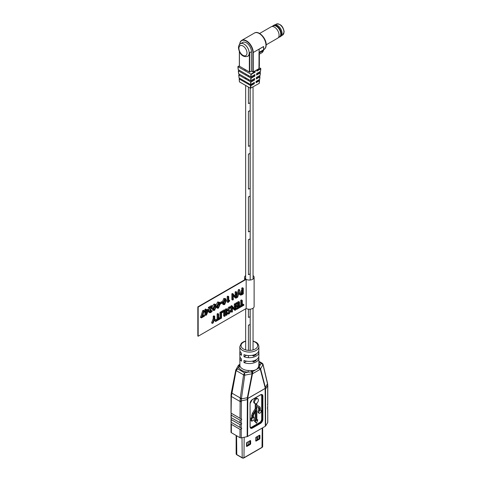 <?xml version="1.0" encoding="UTF-8"?>
<svg xmlns="http://www.w3.org/2000/svg" width="482" height="482" viewBox="0 0 482 482"><rect width="100%" height="100%" fill="white"/><g stroke="black" fill="none" stroke-linecap="round" stroke-linejoin="round"><path stroke-width="0.72" d="M250.128 324.163L250.128 350.39L250.128 324.163A2.259 1.307 0 0 1 248.429 325.145L248.429 350.384L248.429 325.145A2.259 1.307 0 0 0 250.128 324.163M248.429 355.547L248.429 357.686L248.429 355.547M248.429 317.373A2.259 1.307 0 0 0 250.128 316.391L250.128 309.197L250.128 316.391A2.259 1.307 0 0 1 248.429 317.373L248.429 309.179L248.429 317.373M248.429 274.595A2.259 1.307 0 0 0 250.128 273.613L250.128 238.62L250.128 273.613A2.259 1.307 0 0 1 248.429 274.595L248.429 239.602A2.259 1.307 0 0 0 250.128 238.62A2.259 1.307 0 0 1 248.429 239.602L248.429 274.595M248.429 231.824A2.259 1.307 0 0 0 250.128 230.842L250.128 195.849L250.128 230.842A2.259 1.307 0 0 1 248.429 231.824L248.429 196.825A2.259 1.307 0 0 0 250.128 195.849A2.259 1.307 0 0 1 248.429 196.825L248.429 231.824M248.429 189.052A2.259 1.307 0 0 0 250.128 188.07L250.128 153.071L250.128 188.07A2.259 1.307 0 0 1 248.429 189.052L248.429 154.053A2.259 1.307 0 0 0 250.128 153.071A2.259 1.307 0 0 1 248.429 154.053L248.429 189.052M248.429 146.275A2.259 1.307 0 0 0 250.128 145.293L250.128 110.3L250.128 145.293A2.259 1.307 0 0 1 248.429 146.275L248.429 111.282A2.259 1.307 0 0 0 250.128 110.3A2.259 1.307 0 0 1 248.429 111.282L248.429 146.275M248.429 103.503A2.259 1.307 0 0 0 250.128 102.521L250.128 88.049L250.128 102.521A2.259 1.307 0 0 1 248.429 103.503L248.429 87.067L248.429 103.503M248.429 75.517L248.429 76.638L248.429 75.517M248.429 79.428L248.429 80.548L248.429 79.428M248.429 83.344L248.429 84.272L248.429 83.344M258.882 364.717A1.193 0.964 168.6 0 0 260.003 365.302L259.177 367.838L252.237 371.845L248.122 372.158L248.26 370.507L252.261 370.55C255.303 370.471 257.364 369.284 258.43 366.989L258.834 364.567M258.466 407.332L258.756 410.272L259.599 410.76A1.645 0.952 120 0 0 259.159 413.231A1.645 0.952 120 0 0 260.804 412.279A1.645 0.952 120 0 0 260.804 410.381A1.645 0.952 120 0 0 260.346 410.321L260.346 408.067L259.858 406.832L256.864 405.248L256.864 403.163A2.753 1.591 120 0 0 258.334 400.759A2.753 1.591 120 0 0 257.846 398.807L257.008 398.319A2.753 1.591 120 0 0 255.629 398.457A2.753 1.591 120 0 0 253.827 400.885A2.753 1.591 120 0 0 254.249 403.091L255.092 403.579A2.753 1.591 120 0 0 256.069 403.627L256.069 409.14L253.297 413.731L252.58 415.791L252.58 418.129L251.827 418.569L251.827 421.232L254.116 419.912L254.116 417.243L253.369 417.677L253.369 415.333L256.069 410.393L256.069 420.84L255.111 421.395L256.472 423.256L257.774 419.858L256.864 420.382L256.864 406.519L259.328 407.826M257.846 398.807A2.753 1.591 120 0 0 256.472 398.945A2.753 1.591 120 0 0 254.671 401.367A2.753 1.591 120 0 0 255.092 403.579M245.663 341.027L243.338 341.889L241.386 343.238L239.831 346.576A9.526 5.501 180 0 0 242.621 350.462A9.526 5.501 180 0 0 253.002 351.655A9.526 5.501 180 0 0 258.882 346.576L258.882 350.071A9.526 5.501 180 0 1 253.815 354.933A9.526 5.501 180 0 1 244.006 354.619L244.006 356.758A9.526 5.501 0 0 0 253.815 357.072A9.526 5.501 0 0 0 258.882 352.209L258.882 355.903A9.526 5.501 180 0 1 253.815 360.765A9.526 5.501 180 0 1 244.006 360.452L244.006 362.591A9.526 5.501 0 0 0 253.815 362.904A9.526 5.501 0 0 0 258.882 358.042A9.526 5.501 0 0 0 258.701 356.975M258.882 352.209A9.526 5.501 0 0 0 258.701 351.143M240.012 356.975A9.526 5.501 0 0 0 239.831 358.042L239.922 365.802A9.526 5.501 0 0 0 242.621 368.935A9.526 5.501 0 0 0 248.26 370.507M240.012 351.143A9.526 5.501 0 0 0 239.831 352.209A9.526 5.501 0 0 0 241.476 355.3L241.476 353.161A9.526 5.501 180 0 1 239.831 350.071L239.831 346.576M239.831 358.042A9.526 5.501 0 0 0 241.476 361.132L241.476 358.994A9.526 5.501 180 0 1 239.831 355.903L239.831 352.209M239.988 420.196L231.366 415.219L231.083 417.587L239.988 422.726L239.988 420.196L241.223 419.804L241.223 423.437L239.988 422.726M231.366 415.219L231.083 413.954L231.017 417.545M239.988 424.666L231.366 419.689L231.083 422.25L239.988 427.389L239.988 424.666L241.223 424.274L241.223 428.106L239.988 427.389M231.366 419.689L231.083 418.424L231.017 422.214M239.988 429.335L231.366 424.359L231.366 432.716L239.988 437.692L239.988 429.335L241.223 428.944L241.223 437.855A1.193 0.687 180 0 1 239.988 437.692M231.366 424.359L231.017 423.588L231.017 432.233A1.193 0.687 180 0 0 231.366 432.716M267.709 403.675L267.709 386.317A1.193 0.687 0 0 0 267.781 386.088L267.781 403.175L267.709 404.512L267.432 404.35M260.575 368.893A1.193 0.837 165.3 0 1 260.298 369.272L252.484 373.785L247.796 397.668L247.609 436.481L265.329 426.251L265.136 387.661A1.193 0.837 165.2 0 0 265.407 387.293L267.504 383.817L262.991 364.639L260.563 368.838L265.558 388.088L265.612 425.992L267.709 422.563L267.781 409.025M267.781 404.555L267.432 408.82M267.781 413.689L267.781 422.334A1.193 0.687 180 0 1 267.709 422.563M231.083 413.954L231.276 413.225L241.759 419.28L241.223 419.804M231.083 423.088L231.276 422.359L241.759 428.414L241.223 428.944M231.083 418.424L231.276 417.695L241.759 423.75L241.223 424.274M239.988 418.249L240.169 398.68A1.193 0.524 5.4 0 0 241.392 398.891L247.35 397.716L252.026 373.773L244.754 375.165L241.392 398.891L241.223 418.966L231.083 413.116L231.366 396.469A1.193 0.687 180 0 1 231.017 395.987L231.017 413.074M241.223 418.966L241.759 419.28M241.223 423.437L241.759 423.75M241.223 428.106L241.759 428.414M241.223 437.855L247.164 436.644L247.35 397.716A1.193 0.488 -168.9 0 0 247.796 397.668M247.609 436.481A1.193 0.687 180 0 1 247.164 436.644M240.169 398.68L243.561 374.912A1.193 0.506 -171.8 0 0 244.754 375.165L244.543 372.851L243.567 374.857L236.114 370.556L237.602 368.844L244.543 372.851L248.122 372.158A10.712 6.188 180 0 1 238.741 366.868L237.602 368.844L235.831 369.869A1.193 0.609 16.3 0 0 235.794 369.953A1.193 0.609 16.3 0 0 236.114 370.556L236.102 370.604A1.193 0.548 -168.9 0 1 235.758 370.104A1.193 0.548 -168.9 0 1 235.776 370.037M267.709 386.317L267.504 383.817A1.193 0.759 -11.7 0 0 267.558 383.461L267.426 382.871A1.193 0.795 -13.3 0 1 267.383 383.256M236.102 370.604L231.366 396.469L239.988 401.446A1.193 0.687 0 0 0 241.223 401.608M257.774 419.858L256.864 419.406M255.225 411.785L255.225 420.358L254.267 420.913L256.472 423.256M255.225 403.639L255.225 408.658L252.46 413.243L251.737 415.303L251.737 417.647L250.983 418.081L250.983 420.744L251.827 421.232M259.021 406.35L256.864 405.205M258.756 410.272A1.645 0.952 120 0 0 258.316 412.749L259.159 413.231M259.31 407.814L259.599 410.76M254.267 420.913L255.111 421.395M255.225 420.358L256.069 420.84M253.369 416.81L254.116 417.243M250.983 418.081L251.827 418.569M251.737 417.647L252.58 418.129M255.225 408.658L256.069 409.14M251.417 370.544L252.026 373.773A1.193 0.578 -4.2 0 0 252.484 373.604L252.484 373.785A1.193 0.488 -168.9 0 1 252.02 373.833M263.009 364.199A1.193 0.795 166.7 0 1 263.033 364.265L263.033 364.265A1.193 0.795 166.7 0 1 262.991 364.639L258.882 361.898M262.967 364.506A1.193 0.723 162.4 0 0 262.997 364.145L262.274 363.253L261.196 363.235L260.003 365.302A10.712 6.188 180 0 0 258.882 363.181M239.922 365.802A1.193 0.964 166.4 0 1 238.741 366.868L239.476 364.645A1.783 1.03 -120 0 0 239.168 364.723L239.168 364.723A1.783 1.03 -120 0 0 239.054 364.814M265.136 387.661L260.28 369.104A1.193 0.621 173 0 0 260.563 368.838L259.455 367.362A1.193 0.922 -159.9 0 1 258.653 366.362M238.518 365.543L239.831 364.278M260.28 369.104L259.418 367.495A1.193 0.789 -160.7 0 1 258.575 366.591M239.831 364.585A1.193 0.976 -158.2 0 1 239.283 364.874L238.228 365.808M238.367 365.416L238.903 364.88M259.864 369.525A1.783 1.03 -120 0 0 259.177 367.838A1.193 0.741 -157.7 0 1 258.43 366.989M238.361 365.416L235.794 369.953L231.36 392.523A1.193 0.548 -168.9 0 1 231.414 392.408M252.923 373.532A1.783 1.03 -120 0 0 252.237 371.845A1.193 0.446 -89 0 1 252.261 370.55M252.484 373.604L251.749 371.923A1.193 0.374 -89.1 0 1 251.755 370.531M244.754 375.02A1.193 0.434 -176.5 0 1 243.567 374.857L243.561 374.912M239.325 364.778A1.193 1.066 -146.4 0 0 239.831 364.525M239.476 364.645A1.193 1.072 -140.8 0 0 239.831 364.476M244.006 356.758L246.501 355.318M252.261 355.312L253.598 356.084L256.056 354.662L256.056 353.981M244.006 362.591L246.501 361.151M252.261 361.145L253.598 361.916L256.056 360.494L256.056 359.813M253.598 360.831L253.598 361.916M253.598 354.999L253.598 356.084M256.87 70.709L260.756 68.468L260.75 68.878L256.84 71.131L256.936 69.812L253.231 71.951L251.459 71.125L251.459 51.682A7.26 4.193 -120 0 0 248.29 44.374A7.26 4.193 -120 0 0 242.693 42.428L240.422 43.735A7.26 4.193 60 0 1 246.019 45.682A7.26 4.193 60 0 1 249.188 52.99A7.26 4.193 60 0 1 247.682 56.316L248.019 56.123A7.26 4.193 -120 0 0 249.357 54.207L249.694 52.701L251.459 51.682M255.159 72.107L251.249 74.361L250.905 74.156L254.99 71.8L255.159 72.107L255.249 70.782M256.593 74.638L260.328 72.481L260.334 72.86L256.563 75.053L256.671 73.559L260.485 71.36L260.768 68.48L259.021 67.468M254.882 76.029L251.122 78.198L250.779 77.994L254.713 75.722L254.882 76.029L254.827 74.62M256.316 78.56L259.918 76.493L259.629 79.379L256.117 81.41L256.02 82.717L259.491 80.711L259.509 80.313L259.208 83.374L250.453 88.23L250.526 85.483L254.171 83.38L254.339 83.687L254.279 82.47M250.544 85.495L250.869 85.688L250.785 88.23M254.171 83.38L253.49 82.988M254.604 79.952L250.995 82.036L250.652 81.832L254.436 79.644L254.604 79.952L254.55 78.548M254.436 79.644L253.598 79.162M254.713 75.722L253.875 75.24M254.99 71.8L254.237 71.366M260.051 75.355L256.394 77.481L256.285 78.976L259.894 76.897L259.918 76.493M250.526 85.483L239.205 78.946L239.506 81.916L250.453 88.23M249.694 52.701L249.694 72.143L239.421 66.215M259.123 49.164A9.526 5.501 -120 0 0 259.123 49.104L259.123 52.357L263.582 49.779L263.612 46.573L259.123 49.164M263.612 46.573L263.829 49.441A0.831 0.482 0 0 1 263.582 49.779A2.38 1.374 60 0 1 263.527 50.236L258.954 53.201M258.954 68.45L259.123 49.104L253.231 52.508L253.231 71.951M259.292 66.408L259.021 66.757M259.292 66.6L259.021 54.376M258.954 68.643L256.936 69.812M249.694 72.143L251.459 71.125M259.123 49.146A9.526 5.501 -120 0 0 259.123 49.104L263.582 46.531M246.519 82.235L244.645 81.157M250.995 82.036L250.586 84.585L239.102 77.957L239.084 77.578L239.09 77.945M250.652 81.832L238.819 75.005M246.537 78.337L246.23 78.518L244.537 77.186M251.122 78.198L250.712 80.747L238.674 73.8L238.656 73.421L238.662 73.788M254.707 78.458L250.712 80.747L250.791 78L238.379 70.842M246.392 74.342L244.434 73.21M251.249 74.361L250.839 76.909L238.247 69.643L238.228 69.263L238.235 69.631M250.827 76.903L250.917 74.162L237.951 66.685M246.242 70.348L244.326 69.239M260.334 72.86L259.491 71.999M259.9 76.487L259.069 76.005M256.05 82.295L259.497 80.307L258.816 79.916M246.127 74.493L246.115 74.186M246.23 78.518L246.224 78.156M240.024 78.488L239.205 78.946M254.43 82.38L250.586 84.585L250.664 81.838M254.984 74.535L250.839 76.909M249.724 440.879L249.724 444.157M257.051 439.927L257.051 436.65M258.942 438.831L258.942 435.559M257.539 439.644L257.539 436.367M262.365 447.103A1.247 0.723 180 0 1 262.274 447.266A1.247 0.723 180 0 1 262.015 447.477L243.97 457.9A1.247 0.723 180 0 1 242.199 457.9L236.776 454.767A1.247 0.723 180 0 1 236.523 454.556A1.247 0.723 180 0 1 236.433 454.393M236.138 435.475L236.138 453.869A1.524 0.88 0 0 0 236.27 454.231A1.524 0.88 0 0 0 236.584 454.496L242.006 457.623A1.524 0.88 0 0 0 244.163 457.623L262.214 447.2A1.524 0.88 0 0 0 262.527 446.941A1.524 0.88 0 0 0 262.66 446.579L262.66 427.793M256.05 441.114L255.713 440.922L256.05 441.114L259.587 439.078L259.057 438.771L255.713 440.699M259.587 435.186L259.925 435.379L259.587 435.186L256.05 437.228L255.713 440.922M259.057 438.771L259.394 438.186L259.925 438.493L259.925 435.379M259.925 438.493L259.587 439.078M246.79 446.465L246.453 446.272L246.79 446.465L250.327 444.422L249.797 444.115L246.453 446.043M250.327 440.536L250.664 440.729L250.327 440.536L246.79 442.572L246.453 446.272M249.797 444.115L250.128 443.53L250.664 443.838L250.664 440.729M250.664 443.838L250.327 444.422M259.394 435.3L259.394 438.186M250.128 440.644L250.128 443.53M272.685 26.13A6.561 3.79 60 0 1 273.354 25.534L274.144 25.082A6.561 3.79 60 0 1 277.427 25.401L277.475 25.432A6.489 3.748 60 0 1 282.06 33.379A6.489 3.748 60 0 1 282.06 33.409M277.475 25.432L277.427 25.401A6.561 3.79 60 0 1 282.06 33.439A6.561 3.79 60 0 1 280.705 36.439L279.915 36.897A6.561 3.79 60 0 1 279.066 37.18M273.354 25.534A6.561 3.79 60 0 1 276.632 25.859A6.561 3.79 60 0 1 281.271 33.897A6.561 3.79 60 0 1 279.915 36.897M259.623 33.463L271.167 26.799A6.561 3.79 60 0 1 271.396 26.685L273.36 25.835A6.308 3.645 60 0 1 278.144 27.787A6.308 3.645 60 0 1 280.759 33.987A6.308 3.645 60 0 1 279.656 36.74L277.939 38.024A6.561 3.79 60 0 1 277.722 38.162L266.185 44.826C266.166 47.055 265.425 48.622 263.967 49.526A9.526 5.501 -120 0 0 265.944 45.169A9.526 5.501 -120 0 0 261.786 35.584A9.526 5.501 -120 0 0 254.442 33.029C258.683 30.155 266.438 38.325 266.185 44.826M271.396 26.685A6.561 3.79 60 0 1 274.445 27.125A6.561 3.79 60 0 1 279.084 35.162A6.561 3.79 60 0 1 277.939 38.024M245.663 275.584A4.76 2.747 0 0 0 244.597 277.319A4.76 2.747 0 0 0 245.826 279.162L197.831 306.871L197.831 336.032L198.168 336.225L246.163 308.522A4.76 2.747 0 0 0 251.291 308.992A4.76 2.747 0 0 0 254.116 306.48L254.116 277.319A4.76 2.747 0 0 0 253.05 275.584M202.579 315.608L203.681 314.975L204.519 315.457L204.519 316.084L201.392 317.891L200.548 317.409L202.693 310.673L203.41 310.257L204.248 310.745L202.157 316.819L204.519 315.457M205.067 312.396L204.223 311.908L204.223 311.282L204.904 310.89L204.904 309.396L205.585 309.004L206.429 309.486L206.429 310.98L208.67 309.685L206.543 314.921L205.748 315.379L205.748 312.005L205.067 312.396L205.067 311.764L205.748 311.372L205.748 309.884L206.429 309.486M206.429 310.01L207.826 309.197L208.67 309.685M205.748 315.379L204.904 314.891L204.904 312.3M217.454 308.239L216.834 306.287L218.533 302.419L219.521 302.31L220.166 304.287L218.46 308.118L217.454 308.239L216.243 307.323M216.032 305.004L217.689 301.931L219.521 302.31M228.739 301.401L229.565 300.37L229.691 300.925L228.058 302.497L227.215 302.009L227.215 296.514L227.896 296.123L228.739 296.605L228.739 301.383M235.192 296.032L235.174 291.917L235.788 291.568L236.632 292.05L236.632 297.786L235.897 298.207L235.059 297.719L233.27 295.743M235.897 298.207L233.222 295.026L233.294 299.708L232.686 300.063L231.842 299.575L231.842 293.845L232.499 293.466L236.06 297.177L236.017 292.405L235.174 291.917M236.632 295.966L238.403 289.742L238.933 289.435L239.777 289.923L237.686 297.255L236.632 297.255M240.422 295.105L239.584 294.616L239.186 293.695L241.771 290.369L241.771 288.109L242.452 287.718L243.296 288.2L243.296 293.857L241.958 294.785L240.422 295.105L240.03 294.177L242.615 290.851L242.615 288.598L243.296 288.2M197.831 306.871L198.168 307.064L246.163 279.355L246.163 308.522M198.168 307.064L198.168 336.225M239.488 306.142L240.753 305.407L240.753 300.304L241.434 299.912L242.277 300.394L242.277 305.504L243.838 304.6L243 304.112L242.277 304.528M236.698 309.354L236.698 308.721L238.807 307.504L238.807 305.696L236.831 306.835L236.831 306.209L238.807 305.07L238.807 303.027L236.56 304.323L236.56 303.696L239.488 302.009L239.488 307.739L236.698 309.354L235.855 308.866L235.855 308.239L237.963 307.022L237.963 306.184M236.831 306.835L235.993 306.353L235.993 305.721L237.963 304.582L237.963 303.515M236.56 304.323L235.716 303.841L235.716 303.208L238.644 301.521L239.488 302.009M234.306 308.149L234.288 304.034L234.903 303.684L235.746 304.166L235.746 309.902L235.017 310.324L234.174 309.836L232.384 307.859M235.017 310.324L232.336 307.142L232.414 311.824L231.8 312.179L230.956 311.691L230.956 307.317M230.956 307.191L230.956 305.962L231.613 305.582L235.18 309.293L235.132 304.522L234.288 304.034M228.534 309.812L230.504 310.474L230.848 311.245L229.197 313.758L228.058 314.113L228.239 313.372L229.221 313.119L230.167 311.733L227.371 310.685L227.01 309.824L228.811 307.118L230.143 306.721L230.98 307.209L230.806 307.962L229.595 308.269L228.534 309.812L228.751 310.354M228.54 309.914L230.504 310.474M228.058 314.113L227.215 313.625L227.402 312.884L228.378 312.631L229.324 311.221M225.449 309.143L226.13 308.745L226.968 309.233L226.968 314.969L226.287 315.361L225.449 314.873L225.449 309.143L226.287 309.625L226.968 309.233M224.455 316.421L224.455 311.318L222.208 312.613L221.365 312.125L221.365 311.499L224.293 309.806L225.13 310.294L225.13 316.029L224.455 316.421L223.612 315.933L223.612 311.8M220.003 312.282L220.684 311.89L221.527 312.378L221.527 318.108L220.846 318.5L220.003 318.018L220.003 312.282L220.846 312.77L221.527 312.378M215.587 319.958L217.147 319.036L217.147 313.933L217.828 313.541L218.671 314.023L218.671 319.132L220.238 318.228L219.394 317.74L218.671 318.156M215.587 321.542L214.339 319.608L213.165 322.94L212.393 323.38L211.556 322.898L213.201 318.662L213.201 316.21L213.881 315.818L214.725 316.3L214.725 318.741L216.376 321.084L215.587 321.542L214.153 320.162M223.642 304.666L223.021 302.714L224.726 298.846L225.709 298.738L226.359 300.714L224.648 304.546L223.642 304.666L222.798 304.178L222.226 302.961M222.184 302.226L223.883 298.358L225.709 298.738M219.882 302.714L221.708 301.66L222.545 302.142L222.545 302.774L220.642 303.871L220.129 303.576M213.574 310.48L212.954 308.528L214.659 304.66L215.641 304.552L216.291 306.528L214.58 310.354L213.574 310.48L212.731 309.992L212.116 308.04L212.231 306.715M212.345 306.245L213.815 304.172L214.797 304.064L215.641 304.552M209.351 311.77L211.357 307.269L209.212 308.504L208.375 308.022L208.375 307.389L211.502 305.588L212.345 306.07L212.345 306.528L210.032 311.288L210.273 311.938L210.965 311.818L210.122 311.33L211.146 310.269L212.207 311.179L210.827 312.523L209.748 312.691L209.351 311.77L208.507 311.282L209.652 308.251M209.748 312.691L208.905 312.209L208.507 311.282M246.163 279.355A4.76 2.747 0 0 0 251.291 279.831A4.76 2.747 0 0 0 254.116 277.319M243.838 304.6L243.838 305.227L240.03 307.426L240.03 306.799L241.596 305.895L241.596 300.792L240.753 300.304M241.596 300.792L242.277 300.394M241.596 305.895L240.753 305.407M240.03 306.799L239.488 306.486M240.03 307.426L239.488 307.112M238.807 307.504L237.963 307.022M236.698 308.721L235.855 308.239M236.56 303.696L235.716 303.208M238.807 305.07L237.963 304.582M236.831 306.209L235.993 305.721M231.8 312.179L231.8 306.444L230.956 305.962M231.8 306.444L232.457 306.064M235.132 304.522L235.746 304.166M228.215 311.167L227.853 310.312L229.655 307.606L228.811 307.118M229.655 307.606L230.98 307.209M227.853 310.312L227.01 309.824M229.962 311.276L230.167 311.733L229.324 311.245M229.221 313.119L228.378 312.631M228.239 313.372L227.402 312.884M226.287 315.361L226.287 309.625M222.208 312.613L222.208 311.981L221.365 311.499M222.208 311.981L225.13 310.294M220.846 318.5L220.846 312.77M220.238 318.228L220.238 318.855L216.424 321.054L216.424 320.428L217.991 319.524L217.991 314.415L217.147 313.933M217.991 314.415L218.671 314.023M217.991 319.524L217.147 319.036M216.424 320.428L215.587 319.94M212.393 323.38L214.044 319.15L213.201 318.662M214.044 319.15L214.044 316.698L213.201 316.21M214.044 316.698L214.725 316.3M242.615 293.719L242.615 291.496L240.711 293.749L240.952 294.357L242.615 293.719L241.771 293.231L241.771 291.923M242.615 288.598L241.771 288.109M242.615 290.851L241.771 290.369M242.06 291.116L241.217 290.628M240.03 294.177L239.186 293.695M241.958 294.159L241.114 293.671L241.771 293.231M240.717 293.863L241.114 293.671M237.156 297.557L239.247 290.224L238.403 289.742M239.247 290.224L239.777 289.923M232.686 300.063L232.686 294.327L231.842 293.845M232.686 294.327L233.342 293.948M236.017 292.405L236.632 292.05M228.058 302.497L228.058 297.002L227.215 296.514M228.058 297.002L228.739 296.605M229.565 300.37L228.739 299.894M225.678 301.148C225.787 299.997 225.462 299.442 224.702 299.485L223.702 302.286C223.582 303.449 223.913 303.985 224.69 303.895L225.678 301.148L224.835 300.66L224.702 299.485L225.208 299.442M224.148 303.955L224.69 303.895L223.847 303.407L224.835 300.66M223.021 302.714L222.545 302.437M224.726 298.846L223.883 298.358M220.642 303.871L220.642 303.244L219.943 302.841M220.642 303.244L222.545 302.142M219.485 304.72C219.599 303.57 219.274 303.015 218.509 303.064L217.515 305.859C217.394 307.022 217.719 307.558 218.497 307.468L219.485 304.72L218.647 304.238L218.515 303.058M219.015 303.021L218.509 303.064M217.954 307.534L218.497 307.468L217.653 306.98L218.647 304.238M216.834 306.287L216.267 305.962M218.533 302.419L217.689 301.931M215.611 306.962C215.719 305.811 215.394 305.257 214.635 305.299L213.634 308.1C213.514 309.263 213.845 309.799 214.623 309.709L215.611 306.962L214.767 306.474L214.635 305.299L215.141 305.257M214.08 309.769L214.623 309.709L213.779 309.221L214.767 306.474M212.954 308.528L212.116 308.04M214.659 304.66L213.815 304.172M209.212 308.504L209.212 307.877L208.375 307.389M210.965 311.818L211.99 310.757M209.212 307.877L212.345 306.07M207.983 310.727L206.429 311.607L206.429 314.264L207.983 310.727M205.748 311.372L204.904 310.89M205.748 309.884L204.904 309.396M205.067 311.764L204.223 311.282M201.392 317.891L203.537 311.155L202.693 310.673M203.537 311.155L204.248 310.745M201.392 317.391L200.548 316.903M245.663 341.286A8.333 4.814 0 0 0 243.464 349.004A8.333 4.814 0 0 0 255.249 349.004A8.333 4.814 0 0 0 255.249 342.196A8.333 4.814 0 0 0 253.05 341.286M267.781 386.088L267.769 385.347A1.193 0.735 -1.3 0 1 267.703 385.606L265.612 388.986A1.193 0.687 0 0 1 265.329 389.239M267.709 412.815L267.709 408.983M267.709 408.146L267.709 404.512M247.609 399.47A1.193 0.687 0 0 1 247.164 399.632L241.247 400.879A1.193 0.669 3.6 0 1 240.012 400.669M250.074 403.567A3.332 1.922 -60 0 1 252.429 399.482L260.509 394.812A3.332 1.922 -60 0 1 262.871 396.174L262.871 419.31A3.332 1.922 -60 0 1 260.509 423.395L252.429 428.064A3.332 1.922 -60 0 1 250.074 426.703L250.074 403.567L252.267 399.584M265.558 388.088A1.193 0.777 -7.3 0 1 265.275 388.402L247.664 398.572A1.193 0.584 6.4 0 1 247.218 398.674M247.224 398.602A1.193 0.584 -173.8 0 0 247.67 398.5L265.269 388.341A1.193 0.771 172.4 0 0 265.546 388.022M231.577 393.716A1.193 0.596 -169.6 0 1 231.233 393.192L231.36 392.523A1.193 0.548 -168.9 0 0 231.709 393.023L240.259 397.957A1.193 0.506 8.2 0 0 241.47 398.216M262.871 396.174L262.027 395.885L262.027 419.021L262.533 419.31L262.533 396.174A3.097 1.789 120 0 0 261.889 394.758A3.097 1.789 120 0 0 260.509 394.824L252.381 399.59L260.461 394.927L261.889 394.758M260.509 423.395L259.84 422.81L251.755 427.48L252.261 427.769L260.34 423.106A3.097 1.789 120 0 0 262.533 419.31L262.871 419.31M250.272 427.383A2.856 1.651 120 0 0 251.586 427.185L259.671 422.521A2.856 1.651 120 0 0 261.69 419.021L261.69 395.885A2.856 1.651 120 0 0 261.208 394.65M258.756 408.013L259.599 408.501M251.737 415.303L252.58 415.791M252.46 413.243L253.297 413.731M261.624 394.656A3.097 1.789 -60 0 1 262.027 395.885L261.69 395.885M250.074 426.504L250.074 426.703A3.097 1.789 120 0 0 250.712 427.926A3.097 1.789 120 0 0 252.261 427.769L252.429 428.064M251.586 427.185L251.755 427.48A3.097 1.789 -60 0 1 250.495 427.745M261.69 419.021L262.027 419.021A3.097 1.789 -60 0 1 259.84 422.81L259.671 422.521M250.08 403.374L250.14 426.6L250.712 427.926M231.378 395.68A1.193 0.639 -178.8 0 1 231.029 395.216L231.233 393.192A1.193 0.596 -169.6 0 1 231.294 393.059M231.029 395.216L231.017 395.987M254.339 83.687L250.869 85.688M247.001 52.99A5.718 3.302 -120 0 0 242.958 45.995A5.718 3.302 -120 0 0 238.915 48.327A5.718 3.302 -120 0 0 242.958 55.328A5.718 3.302 -120 0 0 247.001 52.99M239.777 44.217A9.526 5.501 60 0 1 241.729 40.367A9.526 5.501 60 0 1 249.073 42.922A9.526 5.501 60 0 1 253.231 52.508L252.893 52.508A9.285 5.362 -120 0 0 246.645 41.325A9.285 5.362 -120 0 0 239.789 44.205M260.057 75.367L260.322 72.884M249.357 72.143L249.357 54.207M239.421 51.628L239.421 66.408M252.893 71.951L252.893 52.508M259.358 66.504L259.358 54.189L261.732 52.833A9.761 5.633 -120 0 0 263.527 50.236A0.831 0.584 -165.5 0 0 263.768 49.941L263.829 49.441M239.777 74.433L238.813 74.993L239.102 77.957M239.349 70.276L238.385 70.836L238.674 73.8M239.355 65.877L237.957 66.679L238.247 69.643M263.744 49.652A0.831 0.584 -165.5 0 1 263.768 49.941L261.732 52.833M255.803 440.644L255.803 437.493M249.911 444.024L249.911 440.771M246.543 445.995L246.543 442.838M246.88 442.524L246.88 445.796M248.23 445.019L248.23 441.741M236.584 435.734L236.776 454.767M242.199 457.9L242.006 437.698M244.163 437.258L243.97 457.9M262.015 447.477L262.214 428.052M279.494 24.413A6.308 3.645 -120 0 0 276.343 24.1C280.452 23.564 283.061 26.124 284.169 31.788L282.651 35.029A6.308 3.645 -120 0 0 283.958 32.083A6.308 3.645 -120 0 0 279.494 24.413M235.132 306.98L234.288 306.492M233.312 308.438L232.469 307.956M229.462 310.39L228.619 309.902M236.017 294.863L235.174 294.375M234.192 296.322L233.354 295.84M206.796 313.288L206.429 313.077M245.663 349.914L245.663 308.805M245.663 279.054L245.663 85.471M250.188 350.39L250.188 309.191M250.188 280.024L250.188 88.079M253.05 349.396L253.05 308.215M253.05 279.054L253.05 86.929M258.882 346.576C258.635 344.516 257.623 343.039 255.846 342.142L253.05 341.027M258.882 358.042L258.882 365.073M260.346 410.11L260.804 410.381M267.769 385.347L267.558 383.461M262.997 364.145L267.426 382.871M262.274 363.253L258.882 361.295M240.422 43.735C239.361 44.121 238.71 45.441 238.463 47.694C238.873 51.737 241.572 58.009 247.682 56.316M254.442 33.029L241.729 40.367C240.41 41.163 239.729 42.651 239.687 44.826M239.44 81.826L239.138 78.915L239.952 78.445M239.03 77.825L238.735 74.957L239.711 74.397M238.602 73.668L238.307 70.8L239.283 70.239M238.174 69.51L237.879 66.643L239.355 65.793M259.274 83.284L259.569 80.494M250.761 84.567L254.382 82.476M256.111 81.476L259.69 79.41L259.979 76.68M250.887 80.729L254.659 78.548M256.388 77.554L260.111 75.403L260.407 72.668M251.014 76.891L254.936 74.626M256.665 73.632L260.539 71.39L260.828 68.661M259.021 68.546L259.021 52.821M239.355 51.478L239.355 66.311M255.876 437.385L255.876 440.602M248.296 441.705L248.296 444.982M262.274 447.266L262.527 446.941M236.523 454.556L236.27 454.231M281.476 35.71L282.651 35.029M275.168 24.781L276.343 24.1M244.597 277.319L244.597 279.873"/></g></svg>
